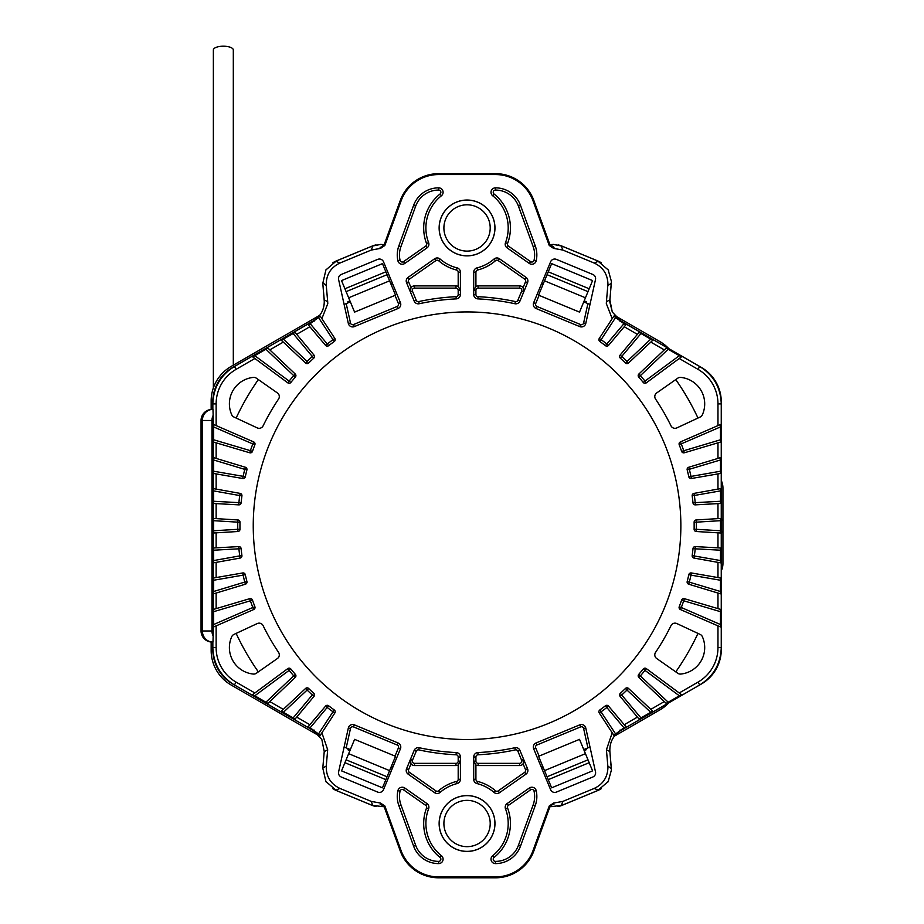<?xml version="1.0" encoding="UTF-8"?>
<svg xmlns="http://www.w3.org/2000/svg" width="924" height="924" viewBox="0 0 924 924"><rect width="100%" height="100%" fill="white"/><g stroke="black" fill="none" stroke-linecap="round" stroke-linejoin="round"><path stroke-width="1.39" d="M213.363 387.907L213.363 49.977A9.968 3.777 0 0 1 223.342 46.2A9.968 3.777 0 0 1 233.31 49.977L233.31 365.199M523.816 762.496A4.435 4.435 0 0 1 519.6 765.569L519.6 763.351A2.218 2.218 0 0 0 521.644 760.29L517.879 751.212A2.218 2.218 0 0 0 515.373 749.895A229.314 229.314 0 0 1 478.02 754.781A2.218 2.218 0 0 0 475.918 756.999L475.918 761.133A2.218 2.218 0 0 0 478.135 763.351L519.6 763.351M519.6 765.569L478.135 765.569A4.435 4.435 0 0 1 475.918 764.98L475.918 779.29A2.218 2.218 0 0 0 477.593 781.438A43.37 43.37 0 0 1 495.472 790.736A2.218 2.218 0 0 0 498.198 790.886L524.74 772.291A2.218 2.218 0 0 0 525.513 769.634L527.558 768.78A4.435 4.435 0 0 1 526.01 774.116L499.468 792.7A4.435 4.435 0 0 1 494.017 792.411A41.153 41.153 0 0 0 477.05 783.587A4.435 4.435 0 0 1 473.7 779.29L473.7 756.999A4.435 4.435 0 0 1 477.916 752.563A227.096 227.096 0 0 0 514.899 747.735A4.435 4.435 0 0 1 519.935 750.369L517.879 751.212M526.01 277.35A4.435 4.435 0 0 1 527.558 282.675L519.935 301.097A4.435 4.435 0 0 1 514.899 303.73A227.096 227.096 0 0 0 477.916 298.891A4.435 4.435 0 0 1 473.7 294.467L475.918 294.467A2.218 2.218 0 0 0 478.02 296.685A229.314 229.314 0 0 1 515.373 301.571A2.218 2.218 0 0 0 517.879 300.242L521.644 291.175L523.689 292.019L523.111 287.63L525.513 281.832A2.218 2.218 0 0 0 524.74 279.163L526.01 277.35L499.468 258.766A4.435 4.435 0 0 0 494.017 259.043A41.153 41.153 0 0 1 477.05 267.879A4.435 4.435 0 0 0 473.7 272.176L473.7 294.467M525.513 769.634L523.111 763.836L523.689 759.436L521.644 760.29M505.486 808.8A4.435 4.435 0 0 1 507.091 803.591L508.362 805.405A2.218 2.218 0 0 0 507.565 808.003A43.37 43.37 0 0 1 494.063 857.437A2.218 2.218 0 0 0 495.426 861.387L495.426 863.605A4.435 4.435 0 0 1 492.677 855.705A41.153 41.153 0 0 0 505.486 808.8L507.565 808.003M534.037 260.314L536.197 260.799A4.435 4.435 0 0 1 529.337 263.455L507.091 247.875A4.435 4.435 0 0 1 505.486 242.666L507.565 243.451A2.218 2.218 0 0 0 508.362 246.061L530.607 261.642A2.218 2.218 0 0 0 534.037 260.314A24.371 24.371 0 0 0 533.171 246.627L518.422 206.11A24.371 24.371 0 0 0 495.426 190.067A2.218 2.218 0 0 0 494.063 194.017A43.37 43.37 0 0 1 507.565 243.451M505.486 242.666A41.153 41.153 0 0 0 492.677 195.749A4.435 4.435 0 0 1 495.426 187.849L495.426 190.067M536.047 308.501A4.435 4.435 0 0 1 533.656 302.714L550.612 261.769A4.435 4.435 0 0 1 556.398 259.378L592.873 274.486A4.435 4.435 0 0 1 595.506 279.533L585.77 323.469A4.435 4.435 0 0 1 579.752 326.599L536.047 308.501L536.902 306.456L580.595 324.555A2.218 2.218 0 0 0 583.61 322.984L587.907 303.603L583.76 301.882M398.059 308.501L354.354 326.599A4.435 4.435 0 0 1 348.336 323.469L338.6 279.533A4.435 4.435 0 0 1 341.233 274.486L377.708 259.378A4.435 4.435 0 0 1 383.495 261.769L400.45 302.714A4.435 4.435 0 0 1 398.059 308.501L397.204 306.456A2.218 2.218 0 0 0 398.406 303.557L395.022 295.368M352.668 724.52A4.435 4.435 0 0 1 354.354 724.855L398.059 742.965A4.435 4.435 0 0 1 400.45 748.752L383.495 789.685A4.435 4.435 0 0 1 377.708 792.087L341.233 776.98A4.435 4.435 0 0 1 338.6 771.921L348.336 727.996A4.435 4.435 0 0 1 352.668 724.52M656.675 658.5A4.435 4.435 0 0 1 655.543 652.402A227.096 227.096 0 0 0 670.997 625.629A4.435 4.435 0 0 1 676.853 623.561L700.196 634.441A4.435 4.435 0 0 1 702.356 636.648A26.623 26.623 0 0 1 680.757 674.058A4.435 4.435 0 0 1 677.777 673.273L656.675 658.5M655.543 399.053A4.435 4.435 0 0 1 656.675 392.954L677.777 378.182A4.435 4.435 0 0 1 680.757 377.408A26.623 26.623 0 0 1 702.356 414.818A4.435 4.435 0 0 1 700.196 417.013L676.853 427.904A4.435 4.435 0 0 1 670.997 425.837A227.096 227.096 0 0 0 655.543 399.053M254.77 355.671L289.12 381.081A229.314 229.314 0 0 1 293.705 375.618L265.904 349.237L252.702 356.883L254.874 358.5L236.082 369.357A39.882 39.882 0 0 0 216.135 403.892L212.855 403.892L212.855 409.413L212.127 409.413L212.982 409.413L213.305 420.489L213.305 630.976L212.982 642.053L212.127 642.053A11.076 11.076 0 0 1 201.051 630.976L211.977 630.976L211.977 420.489L201.051 420.489L201.051 630.976M212.127 409.413L212.127 409.413A11.076 11.076 0 0 0 201.051 420.489M212.127 642.053L212.855 642.053L212.855 647.574L216.135 647.574A39.882 39.882 0 0 0 236.082 682.108L254.874 692.965L252.702 694.571L265.904 702.217L293.705 675.848A229.314 229.314 0 0 1 289.12 670.385L254.77 695.795M236.082 682.108L234.43 684.961L313.236 730.457L321.818 739.408L324.232 751.57L322.788 768.121L325.918 781.542L336.382 790.517L372.222 805.358L384.176 806.779M549.93 806.779L561.884 805.358L597.724 790.517L608.188 781.542L611.399 770.05L609.875 751.57C609.482 742.422 613.143 735.377 620.87 730.457L699.676 684.961L698.024 682.108A39.882 39.882 0 0 0 717.971 647.574L717.971 625.871L720.454 626.946L720.477 611.688L683.725 600.796A229.314 229.314 0 0 1 681.288 607.507L720.477 624.543M717.971 647.574L721.251 647.574L721.251 403.892L717.971 403.892A39.882 39.882 0 0 0 698.024 369.357L679.232 358.5L681.404 356.883L668.202 349.237L640.401 375.618A229.314 229.314 0 0 1 644.987 381.081L679.336 355.671M698.024 369.357L699.676 366.505L620.87 321.009L612.289 312.046L609.794 301.825L611.399 281.416L608.188 269.923L597.724 260.949L561.884 246.096L553.407 244.41L549.93 244.687M384.176 244.687L380.7 244.41L372.222 246.096L336.382 260.949L325.918 269.923L322.788 283.345L324.312 301.825C324.024 310.175 320.328 316.574 313.236 321.009L234.43 366.505L236.082 369.357M372.834 805.601L371.252 801.408L380.526 803.072L384.858 805.994L401.108 850.658A39.882 39.882 0 0 0 438.588 876.899L495.518 876.899A39.882 39.882 0 0 0 532.998 850.658L533.841 850.969L549.803 807.091L549.249 805.994L553.58 803.072L562.855 801.408L561.272 805.601M438.588 876.899L438.588 877.8L495.518 877.8L495.518 876.899M384.858 805.994L384.303 807.091L400.265 850.969L401.108 850.658M561.272 245.853L562.855 250.058L553.58 248.383L549.249 245.472L532.998 200.797A39.882 39.882 0 0 0 495.518 174.555L438.588 174.555A39.882 39.882 0 0 0 401.108 200.797L400.265 200.496L384.303 244.375L384.858 245.472L380.526 248.383L371.252 250.058L372.834 245.853M495.518 174.555L495.518 173.666L438.588 173.666L438.588 174.555M549.249 245.472L549.803 244.375L533.841 200.496L532.998 200.797M615.384 317.844L601.108 339.686A229.314 229.314 0 0 1 606.837 343.947L623.931 323.689L613.848 316.158L612.208 318.653L606.329 303.615L606.421 301.686L609.875 299.896L611.318 283.345L607.83 285.458L606.421 301.686M314.068 321.437L313.236 321.009C320.986 316.089 324.647 309.055 324.232 299.896L327.685 301.686L327.777 303.615L321.899 318.653L320.258 316.158L310.175 323.689L327.269 343.947A229.314 229.314 0 0 1 332.998 339.686L318.722 317.844M607.83 285.458L607.923 283.529C607.449 273.978 602.887 267.151 594.248 263.063L598.325 261.203M553.996 247.286A4.435 4.435 27.3 0 1 549.803 244.375L553.996 247.286L553.58 248.383M598.325 790.251L594.248 788.403C602.887 784.314 607.449 777.488 607.923 767.936L607.83 765.996L611.365 768.768M229.395 647.574A26.623 26.623 0 0 0 253.349 674.058A4.435 4.435 0 0 0 256.329 673.273L277.431 658.5A4.435 4.435 0 0 0 278.563 652.402A227.096 227.096 0 0 1 263.109 625.629A4.435 4.435 0 0 0 257.253 623.561L233.911 634.441A4.435 4.435 0 0 0 231.751 636.648A26.623 26.623 0 0 0 229.395 647.574M229.395 403.892A26.623 26.623 0 0 0 231.751 414.818A4.435 4.435 0 0 0 233.911 417.013L257.253 427.904A4.435 4.435 0 0 0 263.109 425.837A227.096 227.096 0 0 1 278.563 399.053A4.435 4.435 0 0 0 277.431 392.954L256.329 378.182A4.435 4.435 0 0 0 253.349 377.408A26.623 26.623 0 0 0 229.395 403.892M397.909 260.799A4.435 4.435 0 0 0 404.77 263.455L427.015 247.875A4.435 4.435 0 0 0 428.621 242.666A41.153 41.153 0 0 1 441.429 195.749A4.435 4.435 0 0 0 438.681 187.849A26.588 26.588 0 0 0 413.606 205.347L398.856 245.865A26.588 26.588 0 0 0 397.909 260.799L400.069 260.314A2.218 2.218 0 0 0 403.499 261.642L425.745 246.061A2.218 2.218 0 0 0 426.542 243.451A43.37 43.37 0 0 1 440.043 194.017A2.218 2.218 0 0 0 438.681 190.067L438.681 187.849M438.681 863.605A4.435 4.435 0 0 0 441.429 855.705A41.153 41.153 0 0 1 428.621 808.8L426.542 808.003A2.218 2.218 0 0 0 425.745 805.405L403.499 789.824A2.218 2.218 0 0 0 400.069 791.152A24.371 24.371 0 0 0 400.935 804.839L398.856 805.601L413.606 846.118A26.588 26.588 0 0 0 438.681 863.605L438.681 861.387A2.218 2.218 0 0 0 440.043 857.437A43.37 43.37 0 0 1 426.542 808.003M400.069 791.152L397.909 790.667A26.588 26.588 0 0 0 398.856 805.601M717.971 547.851L720.454 547.99L720.477 550.207L695.206 548.81A229.314 229.314 0 0 1 694.374 555.89L693.982 558.073A2.218 2.218 0 0 1 692.18 555.601A227.096 227.096 0 0 0 693 548.579A2.218 2.218 0 0 1 695.322 546.592L717.971 547.851L717.971 532.836L720.454 532.998L720.477 520.686L696.338 522.164A229.314 229.314 0 0 1 696.361 525.733A229.314 229.314 0 0 1 696.338 529.302L694.12 529.267A2.218 2.218 0 0 1 694.12 529.267A2.218 2.218 0 0 0 696.199 531.508L717.971 532.836M717.971 577.569L720.454 577.997L720.477 580.249L690.979 575.132A229.314 229.314 0 0 1 689.339 582.074L688.692 584.199A2.218 2.218 0 0 1 687.19 581.531A227.096 227.096 0 0 0 688.819 574.659A2.218 2.218 0 0 1 691.36 572.949L717.971 577.569L717.971 562.37L720.454 562.82L720.477 550.207M679.221 606.71L681.288 607.507L680.411 609.54A2.218 2.218 0 0 1 679.221 606.71A227.096 227.096 0 0 0 681.635 600.069A2.218 2.218 0 0 1 684.361 598.671L717.971 608.627L717.971 593.058L720.454 593.809L720.477 580.249M679.232 692.965L681.404 694.571L679.336 695.795L644.987 670.385A229.314 229.314 0 0 1 640.401 675.848L638.877 677.454A2.218 2.218 0 0 1 638.727 674.393A227.096 227.096 0 0 0 643.266 668.988A2.218 2.218 0 0 1 646.303 668.595L679.232 692.965L698.024 682.108M650.819 709.366L652.714 711.145L650.715 712.312L626.992 690.055A229.314 229.314 0 0 1 621.806 694.952L620.108 696.373A2.218 2.218 0 0 1 620.304 693.323A227.096 227.096 0 0 0 625.444 688.472A2.218 2.218 0 0 1 628.505 688.438L650.819 709.366L664.298 701.582L666.181 703.36L679.336 695.795M624.243 724.705L625.871 726.634L623.931 727.777L606.837 707.518A229.314 229.314 0 0 1 601.108 711.78L599.26 712.993A2.218 2.218 0 0 1 599.815 709.979A227.096 227.096 0 0 0 605.486 705.763A2.218 2.218 0 0 1 608.523 706.086L624.243 724.705L637.398 717.116L639.015 719.045L650.715 712.312M599.26 338.473L601.108 339.686L599.815 341.487A2.218 2.218 0 0 1 599.26 338.473L612.208 318.653M637.398 334.349L639.015 332.409L640.979 333.518L620.304 358.142A2.218 2.218 0 0 1 620.108 355.093L637.398 334.349L624.243 326.749L625.871 324.821L623.931 323.689M638.877 374.012L640.401 375.618L638.727 377.061A2.218 2.218 0 0 1 638.877 374.012L664.298 349.884L650.819 342.099L652.714 340.321L640.979 333.518M717.971 425.594L720.454 424.52L720.477 426.923L679.221 444.744A2.218 2.218 0 0 1 680.411 441.926L717.971 425.594L717.971 403.892M717.971 458.408L720.454 457.657L720.477 459.967L687.19 469.923A2.218 2.218 0 0 1 688.692 467.267L717.971 458.408L717.971 442.827L720.454 442.099L720.477 426.923M717.971 489.085L720.454 488.646L720.477 490.887L692.18 495.865A2.218 2.218 0 0 1 693.982 493.393L717.971 489.085L717.971 473.897L720.454 473.469L720.477 459.967M239.986 529.267A2.218 2.218 0 0 1 237.907 531.508L237.768 529.302L239.986 529.267A227.096 227.096 0 0 1 239.951 525.733A227.096 227.096 0 0 1 239.986 522.199A2.218 2.218 0 0 0 237.907 519.958L213.652 518.468L213.629 530.769L237.768 529.302A229.314 229.314 0 0 1 237.768 522.164L213.629 520.686M694.12 522.164A2.218 2.218 0 0 1 696.199 519.958L696.338 522.164L694.12 522.199A2.218 2.218 0 0 1 694.12 522.164A227.096 227.096 0 0 1 694.12 529.267M494.918 227.951A27.859 27.859 0 0 0 467.047 200.092A27.859 27.859 0 0 0 439.189 227.951A27.859 27.859 0 0 0 467.047 255.821A27.859 27.859 0 0 0 494.918 227.951M494.918 823.503A27.859 27.859 0 0 0 467.047 795.645A27.859 27.859 0 0 0 439.189 823.503A27.859 27.859 0 0 0 467.047 851.362A27.859 27.859 0 0 0 494.918 823.503M680.861 525.733A213.802 213.802 0 0 0 467.047 311.931A213.802 213.802 0 0 0 253.245 525.733A213.802 213.802 0 0 0 467.047 739.535A213.802 213.802 0 0 0 680.861 525.733M258.339 671.875A254.793 254.793 0 0 1 236.128 633.414M236.128 418.052A254.793 254.793 0 0 1 258.339 379.591M675.767 379.591A254.793 254.793 0 0 1 697.978 418.052M697.978 633.414A254.793 254.793 0 0 1 675.767 671.875M213.629 624.543L252.818 607.507A229.314 229.314 0 0 1 250.381 600.796L213.629 611.688L213.652 626.946L216.135 625.871L216.135 647.574M213.629 611.688L213.652 609.366L216.135 608.627L216.135 593.058L245.414 584.199A2.218 2.218 0 0 0 246.916 581.531A227.096 227.096 0 0 1 245.287 574.659A2.218 2.218 0 0 0 242.746 572.949L213.652 577.997L213.629 591.499L244.768 582.074A229.314 229.314 0 0 1 243.127 575.132L213.629 580.249M213.629 591.499L213.652 593.809L216.135 593.058M213.629 560.568L239.732 555.89A229.314 229.314 0 0 1 238.9 548.81L213.629 550.207L213.652 562.82L216.135 562.37L216.135 577.569M213.629 550.207L213.652 547.99L216.135 547.851L216.135 532.836L237.907 531.508M213.629 530.769L213.652 532.998L216.135 532.836M213.629 501.258L238.9 502.656A229.314 229.314 0 0 1 239.732 495.564L213.629 490.887L213.652 503.476L216.135 503.615L216.135 518.618M213.629 490.887L213.652 488.646L216.135 489.085L216.135 473.897L242.746 478.505A2.218 2.218 0 0 0 245.287 476.807A227.096 227.096 0 0 1 246.916 469.923A2.218 2.218 0 0 0 245.414 467.267L213.652 457.657L213.629 471.217L243.127 476.322A229.314 229.314 0 0 1 244.768 469.38L213.629 459.967M213.629 471.217L213.652 473.469L216.135 473.897M213.629 439.778L250.381 450.658A229.314 229.314 0 0 1 252.818 443.959L213.629 426.923L213.652 442.099L216.135 442.827L216.135 458.408M213.629 426.923L213.652 424.52L216.135 425.594L216.135 403.892M265.904 349.237L267.925 348.094L269.808 349.884L283.287 342.099L305.601 363.017A2.218 2.218 0 0 0 308.662 362.993A227.096 227.096 0 0 1 313.802 358.142A2.218 2.218 0 0 0 313.998 355.093L295.091 332.409L283.391 339.143L307.114 361.399A229.314 229.314 0 0 1 312.3 356.502L293.127 333.518M283.391 339.143L281.393 340.321L283.287 342.099M310.175 323.689L308.235 324.821L309.863 326.749L296.708 334.349M668.202 349.237L666.181 348.094L664.298 349.884M693.982 493.393L694.374 495.564A229.314 229.314 0 0 1 695.206 502.656L720.477 501.258L720.477 490.887M720.477 501.258L720.454 503.476L717.971 503.615L717.971 518.618L696.199 519.958M720.477 520.686L720.454 518.468L717.971 518.618M720.477 611.688L720.454 609.366L717.971 608.627M620.039 730.029L620.87 730.457C613.12 735.365 609.459 742.411 609.875 751.57L606.421 749.768L612.208 732.813L613.848 735.308L623.931 727.777M310.175 727.777L320.258 735.308L334.846 712.993A2.218 2.218 0 0 0 334.292 709.979A227.096 227.096 0 0 1 328.621 705.763A2.218 2.218 0 0 0 325.583 706.086L308.235 726.634L310.175 727.777L328.621 705.763M293.127 717.936L312.3 694.952A229.314 229.314 0 0 1 307.114 690.055L283.391 712.312L295.091 719.045L296.708 717.116L309.863 724.705M283.391 712.312L281.393 711.145L283.287 709.366L269.808 701.582L295.23 677.454A2.218 2.218 0 0 0 295.38 674.393A227.096 227.096 0 0 1 290.841 668.988A2.218 2.218 0 0 0 287.803 668.595L254.874 692.965M265.904 702.217L267.925 703.36L269.808 701.582M585.77 727.996A4.435 4.435 0 0 0 579.752 724.855L536.047 742.965A4.435 4.435 0 0 0 533.656 748.752L550.612 789.685A4.435 4.435 0 0 0 556.398 792.087L592.873 776.98A4.435 4.435 0 0 0 595.506 771.921L585.77 727.996L583.61 728.47A2.218 2.218 0 0 0 580.595 726.911L536.902 745.01A2.218 2.218 0 0 0 535.701 747.897L539.085 756.086M456.514 270.027A43.37 43.37 0 0 1 438.634 260.718A2.218 2.218 0 0 0 435.909 260.58L409.367 279.163A2.218 2.218 0 0 0 408.593 281.832L410.995 287.63A4.435 4.435 0 0 1 414.506 285.897L455.971 285.897A4.435 4.435 0 0 1 458.188 286.486L458.188 272.176A2.218 2.218 0 0 0 456.514 270.027L457.057 267.879A41.153 41.153 0 0 1 440.09 259.043A4.435 4.435 0 0 0 434.638 258.766L408.096 277.35A4.435 4.435 0 0 0 406.548 282.675L414.171 301.097L416.227 300.242A2.218 2.218 0 0 0 418.734 301.571A229.314 229.314 0 0 1 456.086 296.685A2.218 2.218 0 0 0 458.188 294.467L458.188 290.321A2.218 2.218 0 0 0 455.971 288.115L414.506 288.115A2.218 2.218 0 0 0 412.462 291.175L416.227 300.242M457.057 267.879A4.435 4.435 0 0 1 460.406 272.176L460.406 294.467A4.435 4.435 0 0 1 456.19 298.891A227.096 227.096 0 0 0 419.207 303.73A4.435 4.435 0 0 1 414.171 301.097M536.197 260.799A26.588 26.588 0 0 0 535.25 245.865L520.501 205.347A26.588 26.588 0 0 0 495.426 187.849M456.086 754.781L456.19 752.563A227.096 227.096 0 0 1 419.207 747.735A4.435 4.435 0 0 0 414.171 750.369L406.548 768.78A4.435 4.435 0 0 0 408.096 774.116L434.638 792.7A4.435 4.435 0 0 0 440.09 792.411A41.153 41.153 0 0 1 457.057 783.587A4.435 4.435 0 0 0 460.406 779.29L460.406 756.999L458.188 756.999A2.218 2.218 0 0 0 456.086 754.781A229.314 229.314 0 0 1 418.734 749.895A2.218 2.218 0 0 0 416.227 751.212L412.462 760.29L410.418 759.436L410.995 763.836L408.593 769.634A2.218 2.218 0 0 0 409.367 772.291L408.096 774.116M456.19 752.563A4.435 4.435 0 0 1 460.406 756.999M397.909 790.667A4.435 4.435 0 0 1 404.77 788.01L427.015 803.591A4.435 4.435 0 0 1 428.621 808.8M527.558 768.78L519.935 750.369M495.426 863.605A26.588 26.588 0 0 0 520.501 846.118L535.25 805.601A26.588 26.588 0 0 0 536.197 790.667A4.435 4.435 0 0 0 529.337 788.01L507.091 803.591M532.998 850.658L549.249 805.994M594.248 788.403L562.855 801.408M606.421 749.768L607.83 765.996M599.26 712.993L612.208 732.813M620.108 696.373L637.398 717.116M638.877 677.454L664.298 701.582M680.411 609.54L717.971 625.871M688.692 584.199L717.971 593.058M693.982 558.073L717.971 562.37M695.322 504.862A2.218 2.218 0 0 1 693 502.875L695.206 502.656L695.322 504.862L717.971 503.615M692.18 495.865A227.096 227.096 0 0 1 693 502.875M688.692 467.267L689.339 469.38A229.314 229.314 0 0 1 690.979 476.322L691.36 478.505L717.971 473.897M691.36 478.505A2.218 2.218 0 0 1 688.819 476.807A227.096 227.096 0 0 0 687.19 469.923M680.411 441.926L681.288 443.959A229.314 229.314 0 0 1 683.725 450.658L684.361 452.783L717.971 442.827M684.361 452.783A2.218 2.218 0 0 1 681.635 451.386A227.096 227.096 0 0 0 679.221 444.744M646.303 382.859A2.218 2.218 0 0 1 643.266 382.478L644.987 381.081L646.303 382.859L679.232 358.5M638.727 377.061A227.096 227.096 0 0 1 643.266 382.478M620.108 355.093L621.806 356.502A229.314 229.314 0 0 1 626.992 361.399L628.505 363.017L650.819 342.099M628.505 363.017A2.218 2.218 0 0 1 625.444 362.993A227.096 227.096 0 0 0 620.304 358.142M608.523 345.38A2.218 2.218 0 0 1 605.486 345.703L606.837 343.947L608.523 345.38L624.243 326.749M599.815 341.487A227.096 227.096 0 0 1 605.486 345.703M562.855 250.058L594.248 263.063M401.108 200.797L384.858 245.472M335.782 261.203L339.859 263.063L371.252 250.058M339.859 263.063C330.515 267.602 325.987 275.075 326.264 285.458L322.742 282.698M327.685 301.686L326.264 285.458M334.846 338.473A2.218 2.218 0 0 1 334.292 341.487L332.998 339.686L334.846 338.473L321.899 318.653M328.621 345.703A2.218 2.218 0 0 1 325.583 345.38L327.269 343.947L328.621 345.703A227.096 227.096 0 0 1 334.292 341.487M309.863 326.749L325.583 345.38M295.23 374.012A2.218 2.218 0 0 1 295.38 377.061L293.705 375.618L295.23 374.012L269.808 349.884M290.841 382.478A2.218 2.218 0 0 1 287.803 382.859L289.12 381.081L290.841 382.478A227.096 227.096 0 0 1 295.38 377.061M254.874 358.5L287.803 382.859M253.696 441.926A2.218 2.218 0 0 1 254.885 444.744L252.818 443.959L253.696 441.926L216.135 425.594M252.471 451.386A2.218 2.218 0 0 1 249.746 452.783L250.381 450.658L252.471 451.386A227.096 227.096 0 0 1 254.885 444.744M216.135 442.827L249.746 452.783M240.125 493.393A2.218 2.218 0 0 1 241.926 495.865L239.732 495.564L240.125 493.393L216.135 489.085M241.106 502.875A2.218 2.218 0 0 1 238.785 504.862L238.9 502.656L241.106 502.875A227.096 227.096 0 0 1 241.926 495.865M216.135 503.615L238.785 504.862M238.785 546.592A2.218 2.218 0 0 1 241.106 548.579L238.9 548.81L238.785 546.592L216.135 547.851M241.926 555.601A2.218 2.218 0 0 1 240.125 558.073L239.732 555.89L241.926 555.601A227.096 227.096 0 0 1 241.106 548.579M216.135 562.37L240.125 558.073M249.746 598.671A2.218 2.218 0 0 1 252.471 600.069L250.381 600.796L249.746 598.671L216.135 608.627M254.885 606.71A2.218 2.218 0 0 1 253.696 609.54L252.818 607.507L254.885 606.71A227.096 227.096 0 0 1 252.471 600.069M216.135 625.871L253.696 609.54M305.601 688.438A2.218 2.218 0 0 1 308.662 688.472L307.114 690.055L305.601 688.438L283.287 709.366M313.802 693.323A2.218 2.218 0 0 1 313.998 696.373L312.3 694.952L313.802 693.323A227.096 227.096 0 0 1 308.662 688.472M296.708 717.116L313.998 696.373M321.899 732.813L327.685 749.768L324.232 751.57L322.788 768.121L326.264 765.996L327.685 749.768M326.264 765.996C325.987 776.391 330.515 783.852 339.859 788.403L335.782 790.251M371.252 801.408L339.859 788.403M395.022 756.086L398.406 747.897A2.218 2.218 0 0 0 397.204 745.01L353.511 726.911A2.218 2.218 0 0 0 350.496 728.47L346.2 747.863L350.346 749.583M392.827 767.174L391.291 766.539M346.2 747.863L344.121 746.996M589.986 746.996L583.76 749.583M542.815 766.539L541.279 767.174M344.121 304.458L350.346 301.882M391.291 284.927L392.827 284.292M541.279 284.292L542.815 284.927M587.907 303.603L589.986 304.458M409.367 772.291L435.909 790.886A2.218 2.218 0 0 0 438.634 790.736A43.37 43.37 0 0 1 456.514 781.438A2.218 2.218 0 0 0 458.188 779.29L458.188 764.98A4.435 4.435 0 0 1 455.971 765.569L455.971 763.351A2.218 2.218 0 0 0 458.188 761.133L458.188 756.999M410.995 763.836A4.435 4.435 0 0 0 414.506 765.569L455.971 765.569M524.74 279.163L498.198 260.58A2.218 2.218 0 0 0 495.472 260.718A43.37 43.37 0 0 1 477.593 270.027A2.218 2.218 0 0 0 475.918 272.176L475.918 286.486A4.435 4.435 0 0 1 478.135 285.897L478.135 288.115A2.218 2.218 0 0 0 475.918 290.321L475.918 294.467M523.111 287.63A4.435 4.435 0 0 0 519.6 285.897L478.135 285.897M380.549 804.203L380.526 803.072M553.58 803.072L553.499 804.203M380.526 248.383L380.607 247.262M475.918 286.486L473.7 290.321A4.435 4.435 0 0 1 474.22 288.23A4.435 4.435 0 0 0 473.7 290.321L475.918 290.321M458.188 290.321L460.406 290.321A4.435 4.435 0 0 0 459.886 288.23A4.435 4.435 0 0 1 460.406 290.321L458.188 286.486M410.995 287.63L410.418 292.019L412.462 291.175M458.188 764.98L460.406 761.133A4.435 4.435 0 0 1 459.886 763.224A4.435 4.435 0 0 0 460.406 761.133L458.188 761.133M475.918 761.133L473.7 761.133A4.435 4.435 0 0 0 474.22 763.224A4.435 4.435 0 0 1 473.7 761.133L475.918 764.98M439.131 823.503A27.916 27.916 0 0 0 467.047 851.42A27.916 27.916 0 0 0 494.964 823.503A27.916 27.916 0 0 0 467.047 795.587A27.916 27.916 0 0 0 439.131 823.503M490.205 823.503A23.158 23.158 0 0 0 467.047 800.357A23.158 23.158 0 0 0 443.901 823.503A23.158 23.158 0 0 0 467.047 846.661A23.158 23.158 0 0 0 490.205 823.503M439.131 227.951A27.916 27.916 0 0 0 467.047 255.867A27.916 27.916 0 0 0 494.964 227.951A27.916 27.916 0 0 0 467.047 200.034A27.916 27.916 0 0 0 439.131 227.951M490.205 227.951A23.158 23.158 0 0 0 467.047 204.805A23.158 23.158 0 0 0 443.901 227.951A23.158 23.158 0 0 0 467.047 251.109A23.158 23.158 0 0 0 490.205 227.951M721.286 518.526L722.949 520.189L721.286 520.189M721.286 531.265L722.949 531.265L721.286 532.929M721.286 480.572A17.729 17.729 0 0 1 722.949 488.068L722.949 563.397A17.729 17.729 0 0 1 721.286 570.893M211.157 642.007L211.157 650.45A39.882 39.882 0 0 0 231.092 684.984L319.75 736.174M319.75 315.292L231.092 366.47A39.882 39.882 0 0 0 211.157 401.016L211.157 409.459M668.849 348.66A39.882 39.882 0 0 0 659.805 341.534L614.356 315.292M614.356 736.174L659.805 709.932A39.882 39.882 0 0 0 668.849 702.794M332.813 262.82A22.153 22.153 0 0 1 336.544 260.834L372.026 246.142A22.153 22.153 0 0 1 376.068 244.906A22.153 22.153 0 0 0 372.026 246.142L372.037 246.177M620.685 320.905L620.709 320.871A22.153 22.153 0 0 1 617.867 318.919A22.153 22.153 0 0 0 620.709 320.871L701.351 367.429A39.882 39.882 0 0 1 721.286 401.975L721.286 649.491A39.882 39.882 0 0 1 701.351 684.026L620.709 730.595A22.153 22.153 0 0 0 617.937 732.478M541.707 768.191L543.243 767.555M392.4 768.191L390.864 767.555M349.93 750.6L347.874 749.757L348.302 748.729M349.93 300.854L347.874 301.709L348.302 302.726M392.4 283.264L390.864 283.899M541.707 283.264L543.243 283.899M584.176 300.854L586.232 301.709L585.804 302.726M584.176 750.6L586.232 749.757L585.804 748.729M313.421 730.561L313.398 730.595A22.153 22.153 0 0 1 316.239 732.536A22.153 22.153 0 0 0 313.398 730.595L232.756 684.026A39.882 39.882 0 0 1 212.809 649.491L212.855 643.162M212.855 408.304L212.809 401.975A39.882 39.882 0 0 1 232.756 367.429L313.398 320.871A22.153 22.153 0 0 0 316.17 318.988A22.153 22.153 0 0 1 313.398 320.871L313.421 320.905M562.058 246.177L562.081 246.142A22.153 22.153 0 0 0 558.038 244.906A22.153 22.153 0 0 1 562.081 246.142L597.562 260.834A22.153 22.153 0 0 1 601.293 262.82A22.153 22.153 0 0 0 597.562 260.834L597.562 260.834M372.037 805.289L372.026 805.324A22.153 22.153 0 0 0 376.068 806.56A22.153 22.153 0 0 1 372.026 805.324A22.153 22.153 0 0 0 376.068 806.56A22.153 22.153 0 0 1 372.026 805.324L336.544 790.621A22.153 22.153 0 0 1 332.813 788.646A22.153 22.153 0 0 0 336.544 790.621L336.544 790.621M597.551 790.586L597.562 790.621A22.153 22.153 0 0 0 601.293 788.646A22.153 22.153 0 0 1 597.562 790.621L562.081 805.324A22.153 22.153 0 0 1 558.038 806.56A22.153 22.153 0 0 0 562.081 805.324A22.153 22.153 0 0 1 558.038 806.56A22.153 22.153 0 0 0 562.081 805.324L562.058 805.289M344.918 762.693L385.862 779.648L382.467 787.826L341.534 770.87L346.107 759.817L387.052 776.772L395.53 756.306L354.585 739.35L348.66 753.672L389.593 770.628M385.862 779.648L387.052 776.772M346.107 759.817L348.66 753.672M579.521 739.35L538.577 756.306L544.513 770.628L585.446 753.672L579.521 739.35M589.189 762.693L592.573 770.87L551.64 787.826L548.244 779.648L589.189 762.693L587.999 759.817L547.054 776.772L544.513 770.628M587.999 759.817L585.446 753.672M548.244 779.648L547.054 776.772M354.585 312.116L395.53 295.16L389.593 280.827L348.66 297.794L354.585 312.116M344.918 288.773L341.534 280.584L382.467 263.629L385.862 271.818L344.918 288.773L346.107 291.649L387.052 274.694L389.593 280.827M346.107 291.649L348.66 297.794M385.862 271.818L387.052 274.694M589.189 288.773L548.244 271.818L551.64 263.629L592.573 280.584L587.999 291.649L547.054 274.694L538.577 295.16L579.521 312.116L585.446 297.794L544.513 280.827M548.244 271.818L547.054 274.694M587.999 291.649L585.446 297.794M441.429 855.705L440.043 857.437M427.015 803.591L425.745 805.405M492.677 195.749L494.063 194.017M507.091 247.875L508.362 246.061M438.681 190.067A24.371 24.371 0 0 0 415.684 206.11L400.935 246.627A24.371 24.371 0 0 0 400.069 260.314M428.621 242.666L426.542 243.451M408.593 281.832L406.548 282.675M521.644 291.175A2.218 2.218 0 0 0 519.6 288.115L478.135 288.115M414.506 285.897L414.506 288.115M412.462 760.29A2.218 2.218 0 0 0 414.506 763.351L455.971 763.351M398.406 747.897L400.45 748.752M533.656 748.752L535.701 747.897M539.085 295.368L535.701 303.557L533.656 302.714M535.701 303.557A2.218 2.218 0 0 0 536.902 306.456M400.45 302.714L398.406 303.557M212.797 409.413A11.076 10.407 90 0 0 202.379 420.489L202.379 630.976A11.076 10.407 90 0 0 212.797 642.053M212.855 642.053L212.855 647.574A43.162 43.162 0 0 0 234.43 684.961L313.236 730.457L314.068 730.029M324.232 751.57L321.818 739.408L313.236 730.457M325.514 780.849L326.345 782.212M607.761 782.212L608.593 780.849M620.87 730.457L699.676 684.961A43.162 43.162 0 0 0 721.251 647.574L721.251 403.892A43.162 43.162 0 0 0 699.676 366.505L620.87 321.009L620.039 321.437M609.875 299.896L612.289 312.046L620.87 321.009M608.593 270.605L607.761 269.242M326.345 269.242L325.514 270.605M313.236 321.009L234.43 366.505A43.162 43.162 0 0 0 212.855 403.892L212.855 409.413M380.111 804.169A4.435 4.435 -152.7 0 1 384.303 807.091L400.265 850.969A40.783 40.783 0 0 0 438.588 877.8L495.518 877.8A40.783 40.783 0 0 0 533.841 850.969L549.803 807.091A4.435 4.435 -27.3 0 1 553.996 804.169M549.803 244.375L533.841 200.496A40.783 40.783 0 0 0 495.518 173.666L438.588 173.666A40.783 40.783 0 0 0 400.265 200.496L384.303 244.375A4.435 4.435 152.7 0 1 380.111 247.286M696.199 531.508L696.338 529.302L720.477 530.769M688.819 476.807L720.477 471.217M681.635 451.386L720.477 439.778M625.444 362.993L650.715 339.143M318.722 733.61L332.998 711.78A229.314 229.314 0 0 1 327.269 707.518L325.583 706.086M599.815 709.979L615.384 733.61M620.304 693.323L640.979 717.936M638.727 674.393L668.202 702.217M687.19 581.531L720.477 591.499M692.18 555.601L720.477 560.568M308.662 362.993L307.114 361.399L305.601 363.017M313.998 355.093L312.3 356.502L313.802 358.142M245.287 476.807L243.127 476.322L242.746 478.505M245.414 467.267L244.768 469.38L246.916 469.923M237.907 519.958L237.768 522.164L239.986 522.199M246.916 581.531L244.768 582.074L245.414 584.199M242.746 572.949L243.127 575.132L245.287 574.659M295.38 674.393L293.705 675.848L295.23 677.454M287.803 668.595L289.12 670.385L290.841 668.988M334.292 709.979L332.998 711.78L334.846 712.993M605.486 705.763L606.837 707.518L608.523 706.086M625.444 688.472L626.992 690.055L628.505 688.438M643.266 668.988L644.987 670.385L646.303 668.595M681.635 600.069L683.725 600.796L684.361 598.671M688.819 574.659L690.979 575.132L691.36 572.949M693 548.579L695.206 548.81L695.322 546.592M587.907 747.863L583.61 728.47M346.2 303.603L350.496 322.984A2.218 2.218 0 0 0 353.511 324.555L397.204 306.456M495.426 861.387A24.371 24.371 0 0 0 518.422 845.356L533.171 804.839A24.371 24.371 0 0 0 534.037 791.152A2.218 2.218 0 0 0 530.607 789.824L508.362 805.405M400.935 804.839L415.684 845.356A24.371 24.371 0 0 0 438.681 861.387M611.318 283.345L611.365 282.698M322.788 768.121L322.742 768.768M213.236 636.266A11.076 10.407 90 0 1 211.977 630.976L213.305 630.976M213.305 420.489L211.977 420.489A11.076 10.407 90 0 1 213.236 415.199M354.354 326.599L353.511 324.555M348.336 323.469L350.496 322.984M580.595 324.555L579.752 326.599M583.61 322.984L585.77 323.469M536.047 742.965L536.902 745.01M579.752 724.855L580.595 726.911M397.204 745.01L398.059 742.965M353.511 726.911L354.354 724.855M350.496 728.47L348.336 727.996M418.734 749.895L419.207 747.735M416.227 751.212L414.171 750.369M414.506 765.569L414.506 763.351M515.373 749.895L514.899 747.735M478.02 754.781L477.916 752.563M475.918 756.999L473.7 756.999M478.135 765.569L478.135 763.351M418.734 301.571L419.207 303.73M456.086 296.685L456.19 298.891M458.188 294.467L460.406 294.467M455.971 285.897L455.971 288.115M478.02 296.685L477.916 298.891M515.373 301.571L514.899 303.73M517.879 300.242L519.935 301.097M519.6 285.897L519.6 288.115M458.188 272.176L460.406 272.176M438.634 260.718L440.09 259.043M435.909 260.58L434.638 258.766M409.367 279.163L408.096 277.35M525.513 281.832L527.558 282.675M498.198 260.58L499.468 258.766M495.472 260.718L494.017 259.043M477.593 270.027L477.05 267.879M475.918 272.176L473.7 272.176M440.043 194.017L441.429 195.749M427.015 247.875L425.745 246.061M404.77 263.455L403.499 261.642M415.684 206.11L413.606 205.347M400.935 246.627L398.856 245.865M530.607 261.642L529.337 263.455M533.171 246.627L535.25 245.865M518.422 206.11L520.501 205.347M475.918 779.29L473.7 779.29M477.593 781.438L477.05 783.587M495.472 790.736L494.017 792.411M498.198 790.886L499.468 792.7M524.74 772.291L526.01 774.116M408.593 769.634L406.548 768.78M435.909 790.886L434.638 792.7M438.634 790.736L440.09 792.411M456.514 781.438L457.057 783.587M458.188 779.29L460.406 779.29M403.499 789.824L404.77 788.01M415.684 845.356L413.606 846.118M494.063 857.437L492.677 855.705M529.337 788.01L530.607 789.824M518.422 845.356L520.501 846.118M536.197 790.667L534.037 791.152M533.171 804.839L535.25 805.601M232.79 683.956L232.756 684.026A39.882 39.882 0 0 1 212.809 649.491L212.89 649.491M721.217 649.491L721.286 649.491A39.882 39.882 0 0 1 701.351 684.026L701.316 683.956M212.89 401.975L212.809 401.975A39.882 39.882 0 0 1 232.756 367.429L232.79 367.498M701.316 367.498L701.351 367.429A39.882 39.882 0 0 1 721.286 401.975L721.217 401.975M533.841 200.496C526.68 183.53 513.906 174.59 495.518 173.666M438.588 173.666C420.201 174.59 407.426 183.53 400.265 200.496M400.265 850.969C407.426 867.925 420.201 876.876 438.588 877.8M495.518 877.8C513.906 876.876 526.68 867.936 533.841 850.969M212.855 403.892C213.386 387.583 220.582 375.121 234.43 366.505M324.232 299.896L322.788 283.345M336.382 260.949L372.222 246.096M561.884 246.096L597.724 260.949M699.676 366.505C713.524 375.121 720.72 387.583 721.251 403.892M721.251 647.574C720.72 663.871 713.524 676.333 699.676 684.961M609.875 751.57L611.318 768.121M597.724 790.517L561.884 805.358M372.222 805.358L336.382 790.517M234.43 684.961C220.582 676.333 213.386 663.871 212.855 647.574M553.522 804.192L553.626 804.192C553.811 803.303 552.54 804.261 549.803 807.091M384.303 807.091L380.584 804.192M380.584 247.262L380.48 247.274C380.295 248.163 381.566 247.193 384.303 244.375M215.95 663.189L214.53 661.064"/></g></svg>
